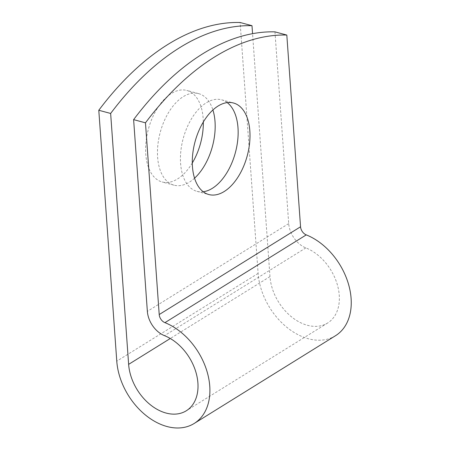 <?xml version="1.0" encoding="UTF-8"?>
<svg xmlns="http://www.w3.org/2000/svg" width="450" height="450" viewBox="0 0 450 450"><rect width="100%" height="100%" fill="white"/><g stroke="black" fill="none" stroke-linecap="round" stroke-linejoin="round"><path stroke-width="0.34" stroke-dasharray="2.25 1.69" d="M192.296 162.973A47.396 27.028 -74.9 0 1 177.531 178.954A47.396 27.028 -74.9 0 1 162.157 181.986A47.396 27.028 -74.9 0 1 146.014 141.823A47.396 27.028 -74.9 0 1 171.405 93.471A47.396 27.028 -74.9 0 1 186.778 90.439A47.396 27.028 -74.9 0 1 203.316 122.006M194.563 178.183A47.396 27.028 -74.9 0 1 189.388 182.143A47.396 27.028 -74.9 0 1 174.015 185.175A47.396 27.028 -74.9 0 1 157.866 145.007A47.396 27.028 -74.9 0 1 183.257 96.66A47.396 27.028 -74.9 0 1 198.63 93.628A47.396 27.028 -74.9 0 1 212.906 109.986M227.205 102.594A47.396 27.028 105.1 0 0 221.602 99.804A47.396 27.028 105.1 0 0 206.229 102.836A47.396 27.028 105.1 0 0 180.838 151.189A47.396 27.028 105.1 0 0 196.982 191.351A47.396 27.028 105.1 0 0 203.231 191.751M274.956 31.866L288.703 223.594A22.416 15.728 -121.8 0 0 305.848 247.894A43.661 30.634 58.2 0 1 337.326 284.664A43.661 30.634 58.2 0 1 327.645 323.004A43.661 30.634 58.2 0 1 291.639 316.957A43.661 30.634 58.2 0 1 269.972 276.598L252.562 33.654M335.531 335.7A58.607 41.119 58.2 0 1 287.201 327.583A58.607 41.119 58.2 0 1 258.12 273.409L240.131 22.5M269.972 276.598L170.28 338.501M288.703 223.594L147.358 311.361M258.12 273.409L116.775 361.176M305.848 247.894L164.503 335.661M174.015 185.175L162.157 181.986M196.982 191.351L208.839 194.541M327.645 323.004L186.3 410.771M221.602 99.804L233.454 102.994M198.63 93.628L186.778 90.439"/><path stroke-width="0.67" d="M218.081 106.026A47.396 27.028 105.1 0 0 192.69 154.373A47.396 27.028 105.1 0 0 208.839 194.541A47.396 27.028 105.1 0 0 224.213 191.509A47.396 27.028 105.1 0 0 249.598 143.162A47.396 27.028 105.1 0 0 233.454 102.994A47.396 27.028 105.1 0 0 218.081 106.026M203.231 191.751A47.396 27.028 105.1 0 0 212.355 188.319A47.396 27.028 105.1 0 0 237.009 145.26A47.396 27.028 105.1 0 0 227.205 102.594M212.906 109.986A47.396 27.028 -74.9 0 1 194.563 178.183M252.562 33.654L251.989 25.689A291.864 166.416 105.1 0 0 110.644 113.456L128.632 364.365A43.661 30.634 58.2 0 0 150.294 404.724A43.661 30.634 58.2 0 0 186.3 410.771A43.661 30.634 58.2 0 0 195.981 372.431A43.661 30.634 58.2 0 0 164.503 335.661A22.416 15.728 -121.8 0 1 147.358 311.361L133.616 119.633A291.864 166.416 -74.9 0 1 274.956 31.866L286.813 35.055A291.864 166.416 105.1 0 0 145.468 122.822L159.21 314.55A7.47 5.242 -121.8 0 0 164.931 322.65A58.607 41.119 58.2 0 1 207.174 372.004A58.607 41.119 58.2 0 1 194.186 423.467A58.607 41.119 58.2 0 1 145.856 415.35A58.607 41.119 58.2 0 1 116.775 361.176L98.792 110.267L110.644 113.456M286.813 35.055L300.555 226.778A7.47 5.242 -121.8 0 0 306.27 234.883A58.607 41.119 58.2 0 1 348.519 284.237A58.607 41.119 58.2 0 1 335.531 335.7L194.186 423.467M203.316 122.006A47.396 27.028 -74.9 0 1 192.296 162.973M251.989 25.689L240.131 22.5A291.864 166.416 105.1 0 0 98.792 110.267M133.616 119.633L145.468 122.822M170.28 338.501L128.632 364.365M300.555 226.778L159.21 314.55M306.27 234.883L164.931 322.65"/></g></svg>
